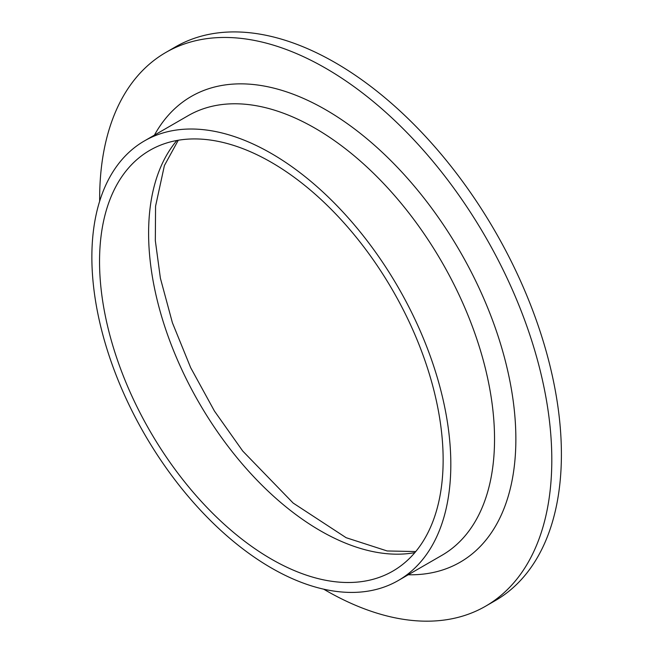 <?xml version="1.0" encoding="UTF-8"?>
<svg xmlns="http://www.w3.org/2000/svg" width="653" height="653" viewBox="0 0 653 653"><rect width="100%" height="100%" fill="white"/><g stroke="black" fill="none" stroke-linecap="round" stroke-linejoin="round"><path stroke-width="0.98" d="M99.664 201.189A319.717 184.587 60 0 1 165.87 52.436L175.469 46.894A319.717 184.587 60 0 1 335.324 62.729A319.717 184.587 60 0 1 544.194 344.466A319.717 184.587 60 0 1 495.186 600.662L485.587 606.204A319.717 184.587 60 0 1 323.659 589.161M165.87 52.436A319.717 184.587 60 0 1 325.733 68.271A319.717 184.587 60 0 1 534.595 350.008A319.717 184.587 60 0 1 485.587 606.204M271.346 162.344A242.957 140.273 60 0 1 430.066 376.438A242.957 140.273 60 0 1 392.82 571.122A242.957 140.273 60 0 1 149.863 430.858A242.957 140.273 60 0 1 149.863 150.312A242.957 140.273 60 0 1 271.346 162.344M271.346 153.479A253.813 146.541 60 0 1 437.159 377.14A253.813 146.541 60 0 1 398.248 580.533A253.813 146.541 60 0 1 144.435 433.992A253.813 146.541 60 0 1 144.435 140.909A253.813 146.541 60 0 1 271.346 153.479M414.843 552.634A242.957 140.273 60 0 1 198.92 402.534A242.957 140.273 60 0 1 176.898 140.485M144.435 140.909L188.162 115.663A253.813 146.541 60 0 1 315.064 128.233A253.813 146.541 60 0 1 480.877 351.902A253.813 146.541 60 0 1 441.975 555.287L398.248 580.533M154.426 135.138A268.897 155.251 60 0 1 325.733 109.769A268.897 155.251 60 0 1 511.095 387.474A268.897 155.251 60 0 1 408.239 574.762M415.741 551.565L387.139 550.961L346.131 537.705L293.132 503.039L242.753 451.068L214.445 411.055L190.676 367.696L172.416 322.794L160.393 278.227L155.324 240.639L155.569 206.185L164.409 165.536L178.269 140.248"/></g></svg>

